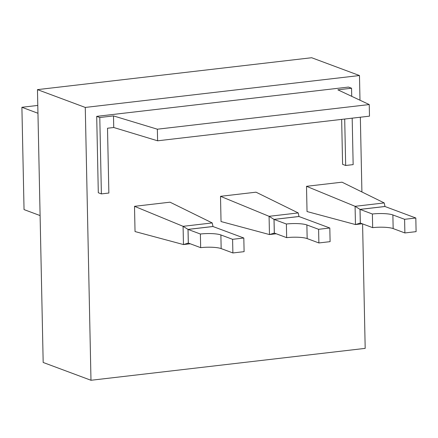 <?xml version="1.0" encoding="UTF-8"?>
<svg xmlns="http://www.w3.org/2000/svg" width="438" height="438" viewBox="0 0 438 438"><rect width="100%" height="100%" fill="white"/><g stroke="black" fill="none" stroke-linecap="round" stroke-linejoin="round"><path stroke-width="0.66" d="M359.987 100.209L359.472 75.533L311.664 57.728L37.46 89.626L43.176 362.467L90.984 380.272L365.188 348.374L362.582 223.895M37.46 89.626L85.268 107.436L90.984 380.272M361.908 191.959L360.343 117.214M134.504 206.32L135.035 231.56L183.462 244.563L183.084 226.32L134.504 206.32L170.026 202.186L212.211 222.931L213.005 226.534M220.506 196.317L221.037 221.551L269.463 234.554L269.08 216.317L220.506 196.317L256.027 192.183L298.212 212.928L299.001 216.531M351.725 96.333L351.555 88.219L348.467 87.069L96.699 116.36L98.304 192.753L101.386 193.903L108.865 193.032L107.507 128.235L113.738 127.507L157.603 140.801L369.486 116.152L369.239 104.556L157.357 129.205L113.497 115.911L99.787 117.51L101.386 193.903M341.651 119.388L342.593 164.338L345.675 165.482L353.154 164.617L352.179 118.161M306.507 186.309L307.033 211.549L355.464 224.552L355.081 206.309L306.507 186.309L342.029 182.181L384.208 202.925L385.002 206.528M85.268 107.436L359.472 75.533M37.788 105.432L21.9 107.283L24.041 209.594L40.099 215.573M21.9 107.283L37.953 113.261M190.229 243.774L183.462 244.563L188.296 243.106L188.011 229.392L183.084 226.32L212.211 222.931M276.23 233.772L269.463 234.554L274.298 233.098L274.007 219.389L269.08 216.317L298.212 212.928M96.699 116.36L99.787 117.51M351.555 88.219L337.846 89.817L369.239 104.556M344.701 119.032L345.675 165.482M362.231 223.763L355.464 224.552L360.293 223.095L360.009 209.38L355.081 206.309L384.208 202.925M188.011 229.392L212.999 226.484M274.007 219.389L299.001 216.481M113.497 115.911L113.738 127.507M157.357 129.205L157.603 140.801M360.009 209.38L385.002 206.473M188.044 229.424L188.329 243.063L200.664 247.662A15.303 2.973 178.8 0 1 221.163 248.592L232.885 252.956L244.103 251.653L243.813 238.009L212.972 226.523L188.044 229.424L200.38 234.018L200.664 247.662M274.04 219.416L274.33 233.06L286.666 237.653A15.303 2.973 178.8 0 1 307.164 238.59L318.88 242.953L330.099 241.65L329.814 228.006L298.968 216.52L274.04 219.416L286.381 224.015L286.666 237.653M360.041 209.413L360.326 223.057L372.667 227.65A15.303 2.973 178.8 0 1 393.16 228.581L404.882 232.95L416.1 231.642L415.815 218.004L384.969 206.512L360.041 209.413L372.382 214.007L372.667 227.65M243.813 238.009L232.594 239.318L220.878 234.949A15.303 2.973 -1.2 0 0 200.38 234.018M329.814 228.006L318.596 229.309L306.874 224.946A15.303 2.973 -1.2 0 0 286.381 224.015M415.815 218.004L404.597 219.307L392.875 214.943A15.303 2.973 -1.2 0 0 372.382 214.007M232.885 252.956L232.594 239.318M318.88 242.953L318.596 229.309M404.882 232.95L404.597 219.307M221.163 248.592L220.878 234.949M307.164 238.59L306.874 224.946M393.16 228.581L392.875 214.943"/></g></svg>
